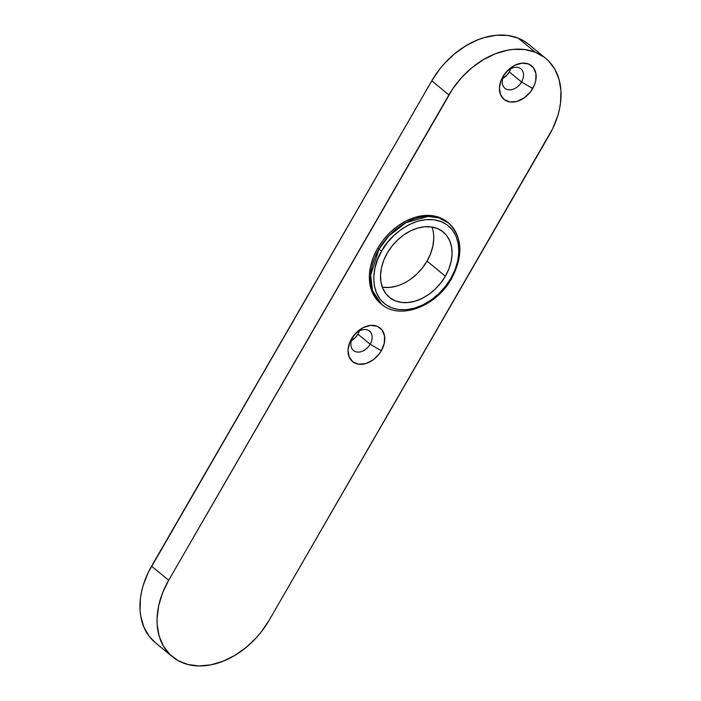 <?xml version="1.0" encoding="UTF-8"?>
<svg xmlns="http://www.w3.org/2000/svg" width="701" height="701" viewBox="0 0 701 701"><rect width="100%" height="100%" fill="white"/><g stroke="black" fill="none" stroke-linecap="round" stroke-linejoin="round"><path stroke-width="1.05" d="M352.866 337.374A12.583 9.087 129.5 0 0 355.293 351.569A12.583 9.087 129.5 0 0 370.146 344.235L381.318 350.763A21.74 15.685 -50.5 0 1 355.661 363.425A21.74 15.685 -50.5 0 1 351.473 338.907L352.866 337.374A12.583 9.087 -50.5 0 1 369.523 331.1A12.583 9.087 -50.5 0 1 370.146 344.235A12.583 9.087 -50.5 0 1 353.497 350.509A12.583 9.087 -50.5 0 1 352.866 337.374L349.668 342.649L348.02 350.237L349.177 357.002L352.954 361.918L358.781 364.231L365.756 363.591L372.836 360.095L378.934 354.277L381.318 350.763L384.288 343.201L384.534 335.884L382.019 329.926L377.129 326.245L370.601 325.395L363.433 327.498L356.713 332.248L351.473 338.907A21.74 15.685 -50.5 0 1 377.129 326.245A21.74 15.685 -50.5 0 1 381.318 350.763L370.146 344.235L357.931 334.158L370.146 344.235A12.583 9.087 129.5 0 0 367.727 330.04A12.583 9.087 129.5 0 0 352.866 337.374M504.273 75.13A12.583 9.087 129.5 0 0 506.7 89.325A12.583 9.087 129.5 0 0 521.553 81.991L532.716 88.519A21.74 15.685 -50.5 0 1 507.068 101.189A21.74 15.685 -50.5 0 1 502.88 76.672L504.273 75.13A12.583 9.087 -50.5 0 1 520.922 68.856A12.583 9.087 -50.5 0 1 521.553 81.991A12.583 9.087 -50.5 0 1 504.904 88.273A12.583 9.087 -50.5 0 1 504.273 75.13L501.066 80.413L499.427 87.993L500.584 94.758L504.361 99.673L510.179 101.987L517.163 101.347L524.243 97.851L530.342 92.033L534.53 84.786L535.695 80.957L535.941 73.64L533.426 67.69L528.536 64.001L522.008 63.151L514.841 65.254L508.12 70.004L502.88 76.672A21.74 15.685 -50.5 0 1 528.536 64.001A21.74 15.685 -50.5 0 1 532.716 88.519L521.553 81.991L509.338 71.914L521.553 81.991A12.583 9.087 129.5 0 0 519.126 67.804A12.583 9.087 129.5 0 0 504.273 75.13M351.481 340.52A12.583 9.087 129.5 0 0 357.931 334.158L359.324 331.012A12.583 9.087 129.5 0 1 357.931 334.158L354.899 338.013L351.008 340.756M502.88 78.275A12.583 9.087 129.5 0 0 509.338 71.914L510.731 68.768A12.583 9.087 129.5 0 1 509.338 71.914L506.306 75.769L502.415 78.521M155.28 642.615L149.208 636.333L143.863 627.088L140.735 616.275L140.051 610.413L140.472 598.023L141.576 591.635L143.249 585.186L148.279 572.384L431.798 80.808L439.816 68.978L444.452 63.493L454.774 53.644L466.139 45.609L478.117 39.694L484.198 37.609L496.229 35.278L507.708 35.453L518.214 38.152L522.964 40.404L528.703 44.338M168.687 580.262L452.68 88.878L461.556 77.601L471.869 67.76L483.243 59.725L495.221 53.811L507.349 50.244L513.325 49.385L524.812 49.569L535.31 52.26L544.423 57.359L548.348 60.75L554.736 69.066L558.986 79.143L560.949 90.587L560.528 102.977L559.424 109.365L557.751 115.814L552.721 128.616L269.202 620.192L261.184 632.022L256.548 637.507L246.226 647.356L234.861 655.391L222.883 661.306L210.747 664.863L198.935 665.95L187.886 664.504L178.036 660.596L169.756 654.357L163.368 646.042L159.109 635.973L157.155 624.521L157.068 618.422L158.671 605.743L162.597 592.862L168.687 580.262L151.582 566.145L431.798 80.808L448.894 94.924L168.687 580.262L151.582 566.145A73.219 52.847 129.5 0 0 155.236 642.58L172.341 656.697A73.219 52.847 -50.5 0 1 168.687 580.262M172.341 656.697A73.219 52.847 -50.5 0 0 182.786 662.848A73.219 52.847 -50.5 0 0 269.202 620.192L549.418 134.855A73.219 52.847 -50.5 0 0 545.764 58.42A73.219 52.847 -50.5 0 0 535.31 52.26L518.214 38.152A73.219 52.847 129.5 0 0 431.798 80.808L448.894 94.924A73.219 52.847 -50.5 0 1 535.31 52.26L518.214 38.152A73.219 52.847 129.5 0 1 528.659 44.303L545.764 58.42M448.57 223.058L439.255 217.985L428.171 216.416L405.809 222.76L388.994 235.825L378.943 249.302L381.738 250.932C387.618 237.788 415.237 212.035 441.148 221.604C466.384 232.346 459.505 266.345 450.848 278.385L451.602 278.516L450.848 278.385L455.028 269.719L457.727 260.86L458.831 252.15L458.305 243.922L456.158 236.482L452.478 230.13L447.413 225.109L441.148 221.604L433.928 219.755L426.033 219.632L417.761 221.236L409.437 224.504L401.375 229.323L393.883 235.501L387.25 242.8L381.738 250.932L377.55 259.598L374.86 268.457L373.756 277.167L374.281 285.395L376.428 292.834L380.1 299.178L385.173 304.208L391.438 307.713L398.65 309.562L406.554 309.684L414.817 308.081L423.15 304.804L431.211 299.993L438.703 293.815L445.337 286.516L450.848 278.385C444.96 291.528 417.349 317.281 391.438 307.713C366.202 296.961 373.081 262.971 381.738 250.932L378.943 249.302A52.628 37.985 -50.5 0 1 448.57 223.058A52.628 37.985 -50.5 0 1 451.199 277.999L451.602 278.516C463.563 255.523 462.555 237.034 448.57 223.058L447.352 222.051A52.628 37.985 129.5 0 0 377.725 248.294L378.943 249.302L377.725 248.294L373.353 257.346L370.531 266.608L369.374 275.721L369.926 284.326L372.17 292.098L376.016 298.731L380.424 303.288M445.345 276.203A42.332 30.555 -50.5 0 1 389.344 297.303A42.332 30.555 -50.5 0 1 387.232 253.114A42.332 30.555 -50.5 0 1 443.234 232.013A42.332 30.555 -50.5 0 1 445.345 276.203L427.032 261.079L445.345 276.203L440.71 283.038L435.137 289.18L428.837 294.367L422.055 298.416L415.053 301.176L408.096 302.525L401.463 302.42L395.39 300.86L390.124 297.916L385.857 293.693L382.772 288.348L380.967 282.1L380.52 275.178L381.449 267.852L383.719 260.404L387.232 253.114L391.868 246.27L397.449 240.136L403.741 234.949L410.523 230.892L417.533 228.14L424.482 226.791L431.124 226.896L437.196 228.456L442.462 231.4L446.721 235.624L449.814 240.969L451.619 247.216L452.066 254.139L451.137 261.464L448.868 268.912L445.345 276.203M382.308 287.173A42.332 30.555 129.5 0 0 427.032 261.079L422.388 267.922L416.815 274.056L410.514 279.243M433.744 239.015L432.815 246.349L430.545 253.797L427.032 261.079A42.332 30.555 129.5 0 0 431.956 227.019M396.731 286.052L389.782 287.401L383.14 287.296M447.431 222.121L439.834 217.634L432.289 215.698L424.035 215.566L415.386 217.24L406.685 220.666L398.247 225.704L390.422 232.162L383.491 239.786L377.725 248.294A52.628 37.985 129.5 0 0 380.354 303.226L381.572 304.234A52.628 37.985 -50.5 0 1 378.943 249.302L370.68 275.116L372.538 290.854L381.572 304.234C399.763 320.497 436.399 306.468 451.61 278.516"/></g></svg>
